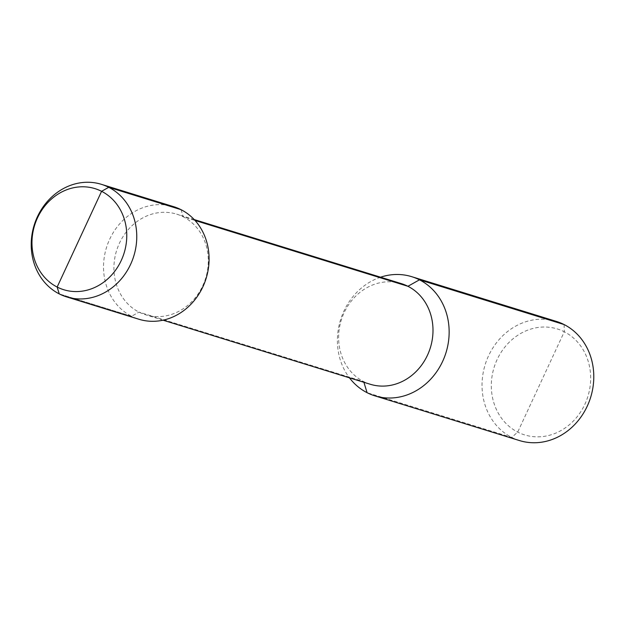 <?xml version="1.0" encoding="UTF-8"?>
<svg xmlns="http://www.w3.org/2000/svg" width="625" height="625" viewBox="0 0 625 625"><rect width="100%" height="100%" fill="white"/><g stroke="black" fill="none" stroke-linecap="round" stroke-linejoin="round"><path stroke-width="0.47" stroke-dasharray="3.12 2.34" d="M519.484 440.562A62.367 55.219 107.2 0 1 511.719 437.414A62.367 55.219 107.2 0 1 486.703 360.195A62.367 55.219 107.2 0 1 556.336 321.398M380.57 277.195A62.367 55.219 -72.8 0 0 349.453 377.828M564.102 324.555L564.273 331.773A55.437 49.086 107.2 0 1 584.867 404.281A55.437 49.086 107.2 0 1 517.703 432.094A55.437 49.086 107.2 0 1 497.109 359.586A55.437 49.086 107.2 0 1 564.273 331.773L517.703 432.094L511.719 437.414L367.078 392.68L511.719 437.414L517.703 432.094L540.984 381.938M370.25 384.258A52.664 46.633 107.2 0 1 363.688 381.594L138.984 312.109L131.57 316.266A58.906 52.148 107.2 0 1 107.945 243.336A58.906 52.148 107.2 0 1 173.711 206.695M401.367 283.633A52.664 46.633 -72.8 0 0 342.57 316.391A52.664 46.633 -72.8 0 0 363.688 381.594L138.984 312.109L131.57 316.266L59.25 293.898L131.57 316.266A58.906 52.148 107.2 0 0 138.906 319.242M181.047 209.672L183.227 216.805A52.664 46.633 -72.8 0 0 176.664 214.141A52.664 46.633 -72.8 0 0 117.867 246.898A52.664 46.633 -72.8 0 0 138.984 312.109A52.664 46.633 107.2 0 0 145.547 314.766A52.664 46.633 107.2 0 0 204.344 282.008A52.664 46.633 107.2 0 0 183.227 216.805L195 220.445M363.906 382.297L363.688 381.594L363.906 382.297M194.18 219.555L176.664 214.141M163.062 320.188L145.547 314.766"/><path stroke-width="0.94" d="M411.695 276.672L556.336 321.398A62.367 55.219 107.2 0 1 564.102 324.555A62.367 55.219 107.2 0 1 589.117 401.766A62.367 55.219 107.2 0 1 519.484 440.562L374.844 395.836A62.367 55.219 -72.8 0 0 444.477 357.039A62.367 55.219 -72.8 0 0 419.461 279.82A62.367 55.219 -72.8 0 0 411.695 276.672A62.367 55.219 -72.8 0 0 380.57 277.195M349.453 377.828A62.367 55.219 -72.8 0 0 367.078 392.68A62.367 55.219 -72.8 0 0 374.844 395.836M195 220.445L407.93 286.289A52.664 46.633 107.2 0 1 429.047 351.5A52.664 46.633 107.2 0 1 370.25 384.258L163.062 320.188M564.102 324.555L419.461 279.82L407.93 286.289A52.664 46.633 -72.8 0 0 401.367 283.633L194.18 219.555M101.391 184.328A58.906 52.148 -72.8 0 0 35.625 220.977A58.906 52.148 -72.8 0 0 59.25 293.898L57.156 287.047A52.898 46.836 -72.8 0 1 37.5 217.852A52.898 46.836 -72.8 0 1 101.586 191.312L108.727 187.312A58.906 52.148 -72.8 0 0 101.391 184.328L173.711 206.695A58.906 52.148 107.2 0 1 181.047 209.672A58.906 52.148 107.2 0 1 204.672 282.602A58.906 52.148 107.2 0 1 138.906 319.242L66.586 296.883A58.906 52.148 107.2 0 1 59.25 293.898L57.156 287.047L101.586 191.312A52.898 46.836 107.2 0 1 121.242 260.5A52.898 46.836 107.2 0 1 57.156 287.047L79.375 239.18M181.047 209.672L108.727 187.312A58.906 52.148 107.2 0 1 132.352 260.234A58.906 52.148 107.2 0 1 66.586 296.883M367.078 392.68L363.906 382.297L367.078 392.68"/></g></svg>
